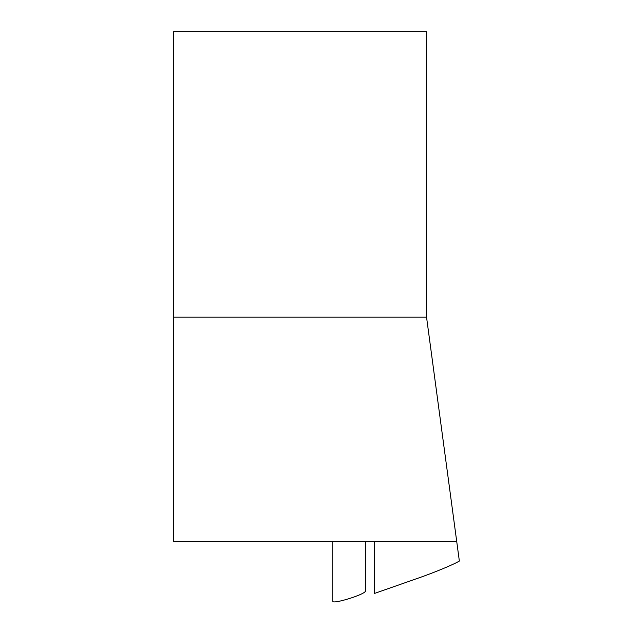 <?xml version="1.0" encoding="UTF-8"?>
<svg xmlns="http://www.w3.org/2000/svg" width="633" height="633" viewBox="0 0 633 633"><rect width="100%" height="100%" fill="white"/><g stroke="black" fill="none" stroke-linecap="round" stroke-linejoin="round"><path stroke-width="0.95" d="M426.547 317.18L459.352 561.052C452.168 565.237 433.629 572.691 419.766 577.581L374.332 593.501L374.332 541.524L173.648 541.524L173.648 31.65L173.648 317.18L426.547 317.18L426.547 31.65L173.648 31.65L426.547 31.65L426.547 317.18L456.725 541.524L173.648 541.524L173.648 317.18L405.793 317.18M173.648 541.524L173.648 317.18L173.648 541.524L332.729 541.524L332.729 601.287C332.578 604.594 366.483 594.07 365.36 590.929L365.36 541.524L365.36 590.929C366.483 594.07 332.578 604.594 332.729 601.287M374.332 593.501L374.332 541.524L456.725 541.524L459.352 561.052M365.36 541.524L374.332 541.524M365.36 590.929L365.36 590.328"/></g></svg>

